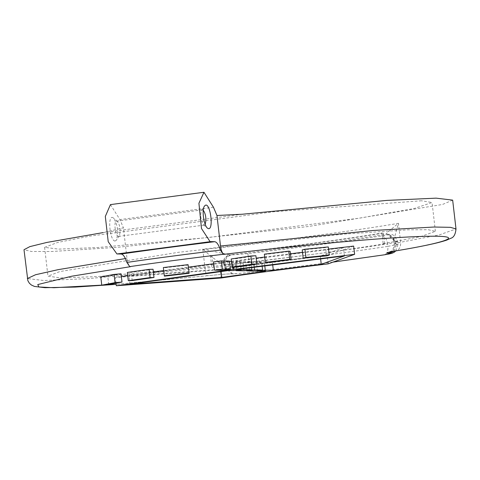 <?xml version="1.0" encoding="UTF-8"?>
<svg xmlns="http://www.w3.org/2000/svg" width="480" height="480" viewBox="0 0 480 480"><rect width="100%" height="100%" fill="white"/><g stroke="black" fill="none" stroke-linecap="round" stroke-linejoin="round"><path stroke-width="0.36" stroke-dasharray="2.4 1.8" d="M383.448 233.058L384.684 243.762L383.172 243.726L381.93 233.022L383.448 233.058C342.372 239.946 272.01 249.222 211.98 255.672L213.216 266.376L211.704 266.34L210.462 255.636L211.98 255.672M384.684 243.762C343.614 250.65 273.252 259.932 213.216 266.376M242.478 214.218L103.062 232.608L123.432 227.826L126.966 258.348C127.728 263.4 128.964 266.166 130.68 266.646M452.664 200.13L442.53 204.462L308.16 226.542L117.606 247.32L51.966 251.496L31.458 251.484L24 249.726M210.708 241.602L116.952 253.98M110.442 204.612L119.94 219.588L123.432 227.826M115.056 241.032C109.788 241.308 107.022 212.706 113.514 218.094C117.66 224.304 118.632 231.66 116.424 240.162L115.056 241.032M421.494 200.772L273.522 211.77L89.808 236.136L57.648 242.448L44.61 247.344L58.626 249.126L97.716 247.524L208.368 237.522L359.478 218.16L414.294 208.482L432.054 202.512L421.494 200.772M121.044 273.816L107.76 276.348L100.806 276.942M353.658 246.078L327.186 255.642C288.15 260.268 252.486 264.972 220.2 269.754L115.362 277.512L121.368 276.624M231.462 261.222L256.17 258.156M264.708 257.058L290.436 253.8M302.508 252.294L328.548 249.096M213.774 263.718L229.464 261.48M127.728 275.7L153.36 272.022M163.704 270.57L188.454 267.144M153.042 269.256L131.238 272.328L127.35 272.43M188.208 265.044L163.482 267.918L163.356 267.54M264.372 254.16L265.788 254.382L290.154 251.37M213.564 261.912L221.622 262.098L229.416 261.072M231.198 258.978L236.178 258.72L255.894 255.732M302.232 249.924L325.548 247.626L328.296 246.936M261.642 261.816L253.584 261.63L245.79 262.656L253.848 262.842L261.642 261.816L262.146 266.148M220.848 269.184L264.582 263.094L256.536 262.908L264.33 261.882L272.376 262.062L320.298 256.068L343.488 247.692L235.782 261.222L240.156 261.318L232.362 262.35L227.988 262.248L129.006 275.976L220.848 269.184L221.118 271.524M235.05 262.41L243.108 262.596L250.902 261.57L242.844 261.384L235.05 262.41L236.004 270.648M221.154 277.992L220.2 269.754M328.14 263.88L327.186 255.642M116.016 283.194L115.362 277.512M226.254 270.42L225.3 262.188M225.258 270.396L224.304 262.164M232.8 267.18L232.098 261.132M233.784 267.132L233.094 261.156M257.484 271.14L256.536 262.908M264.78 265.812L264.33 261.882M272.694 264.798L272.376 262.062M320.616 258.816L320.298 256.068M344.442 255.924L343.488 247.692M236.736 269.454L235.782 261.222M241.032 268.89L240.156 261.318M233.316 270.582L232.362 262.35M228.942 270.48L227.988 262.248M129.96 284.214L129.006 275.976M265.536 271.326L264.582 263.094M254.802 271.08L253.848 262.842M254.226 267.174L253.584 261.63M246.744 270.894L245.79 262.656M243.672 268.542L242.844 261.384M244.056 270.834L243.108 262.596M251.586 267.516L250.902 261.57M222.576 270.336L221.622 262.098M237.132 266.952L236.178 258.72M266.742 262.62L265.788 254.382M326.502 255.858L325.548 247.626M164.436 276.156L163.482 267.918M132.192 280.56L131.238 272.328M108.714 284.58L107.76 276.348M332.994 262.122L250.044 272.538L232.788 273.924L225.186 266.652L224.136 266.628L223.854 264.162C223.776 259.128 226.056 256.038 230.694 254.898L231.744 254.922C227.106 256.068 224.82 259.152 224.904 264.186C229.356 264.186 237.402 263.52 249.048 262.194L249.336 264.66C237.69 265.992 229.644 266.652 225.186 266.652L224.904 264.186L223.128 264.156C217.794 261.708 211.02 256.698 202.794 249.126L204.99 268.062L87.834 278.628L43.842 280.524L27.336 278.544M394.746 241.518L396.372 241.566L396.654 244.038L395.604 244.014L395.322 241.542L387.72 234.276L394.746 241.518L393.81 239.898L394.254 243.792L400.644 242.256C400.83 247.248 399.108 250.14 395.484 250.932M393.81 239.892L398.454 223.32L400.644 242.256L439.428 234.864L456 228.948M223.128 264.156C223.032 259.122 225.234 256.038 229.728 254.892L202.794 249.126C271.02 241.902 353.148 231.066 398.454 223.32C392.04 228.42 387.822 232.086 385.812 234.306L387.624 234.36C389.706 234.48 387.756 235.002 381.786 235.926C341.784 241.926 297.138 247.812 247.842 253.596L231.744 254.922M383.172 243.726L420.684 236.616L435.39 231.33L428.178 229.716L408.102 229.8L343.422 234.132L178.554 252.288L59.964 271.518L47.946 276.162L60.696 277.938L97.962 276.54L211.704 266.34M210.462 255.636C270.408 249.234 341.394 239.874 381.93 233.022M118.476 236.4C115.578 236.76 113.286 220.998 116.586 221.172L117.474 221.514C120.168 225.54 120.798 230.316 119.364 235.836L118.476 236.4M205.164 224.424L204.336 225.084L203.448 224.748C200.652 219.762 200.022 214.986 201.564 210.42L202.32 209.868L203.298 210.288M393.804 239.898C393.672 237.372 391.518 235.494 387.348 234.264L385.812 234.306C340.638 241.326 288.612 248.19 229.728 254.892L230.694 254.898M125.412 258.57L126.966 258.348M213.468 207.252L119.94 219.588M333.042 262.11L250.032 272.532L232.884 273.834C228.294 273.798 219.786 274.44 207.354 275.748L116.154 284.352M247.842 253.596L249.048 262.194C300.048 256.212 346.23 250.122 387.612 243.918L387.894 246.384C346.518 252.588 300.33 258.684 249.336 264.66L250.044 272.538M381.786 235.926C384.786 236.304 386.724 238.968 387.612 243.918L397.716 241.794L396.372 241.566L388.764 234.3L387.624 234.36M394.152 251.184L396.654 244.038L398.004 244.26L387.894 246.384C388.158 251.37 386.856 254.196 383.976 254.868M233.934 273.858L231.738 273.9C227.868 273.852 219.714 274.47 207.282 275.76L207.354 275.748C206.442 275.556 205.65 272.994 204.99 268.062L224.136 266.628L231.738 273.9L232.884 273.834M392.808 251.436L395.604 244.014L394.254 243.792C392.844 253.482 390.87 250.2 389.4 252.186M395.832 250.896L398.004 244.26L397.716 241.794C392.46 230.97 391.212 235.842 388.764 234.3L386.574 234.336M44.61 247.344L47.946 276.162M435.39 231.33L432.054 202.512M116.592 221.172L202.326 209.862M118.602 236.394L204.336 225.084M117.474 221.514L113.514 218.094M119.364 235.836L116.424 240.162M203.448 224.748L207.414 228.162M201.564 210.42L204.504 206.094M207.282 275.76L116.154 284.364"/><path stroke-width="0.72" d="M216.96 215.49L242.478 214.218L386.964 200.394L436.074 198.15L452.664 200.13L456 228.948L450.432 227.328L433.95 227.028L373.092 230.49L220.494 246.012L216.96 215.49L213.468 207.252L203.97 192.276L198.918 203.274L201.498 228.546L210.084 241.662L210.708 241.602L210.084 241.662M116.154 284.364L75.378 287.064L44.922 287.694L34.446 286.428L31.38 285.018L29.394 283.26L27.864 280.698L24 249.726L29.862 246.618L46.908 242.424L103.062 232.608M210.48 241.644L116.952 253.98L108.222 241.728L105.318 216.432L110.442 204.612L203.97 192.276M208.584 228.696L207.414 228.162C203.532 224.832 201.696 208.77 204.504 206.094C209.682 199.206 214.194 229.122 208.584 228.696M116.154 284.352L53.964 287.724L38.904 286.986L37.746 284.568L71.712 276.216L130.68 266.646L129.75 266.622L126.876 262.422C125.148 257.106 123.24 254.31 121.14 254.028C149.982 249.864 181.158 245.754 214.668 241.692L210.708 241.602M214.668 241.692C216.762 241.95 218.676 244.752 220.404 250.092L223.278 254.286L224.208 254.31C222.498 253.836 221.256 251.07 220.494 246.012M121.14 254.028L117.18 253.938M114.09 274.41L121.044 273.816L121.998 282.054L108.714 284.58L101.76 285.174L100.806 276.942L114.09 274.41L115.044 282.642L121.998 282.054M256.17 258.156L264.708 257.058M290.436 253.8L302.508 252.294M328.548 249.096L353.658 246.078L354.612 254.316L328.14 263.88C289.098 268.506 253.44 273.21 221.154 277.992L116.316 285.744L116.016 283.194M229.464 261.48L231.462 261.222M121.368 276.624L127.728 275.7M153.36 272.022L163.704 270.57M188.454 267.144L213.774 263.718M149.148 269.358L153.042 269.256L153.996 277.488L132.192 280.56L128.298 280.662L127.35 272.43L149.148 269.358L150.102 277.59L153.996 277.488M188.082 264.666L189.162 273.282L164.436 276.156L164.31 275.772L163.356 267.54L188.082 264.666L189.162 273.282M290.154 251.37L288.738 251.142L264.372 254.16L265.326 262.392L266.742 262.62L291.108 259.602L290.154 251.37M229.416 261.072L221.358 260.886L213.564 261.912L214.518 270.15L222.576 270.336L230.37 269.31L229.416 261.072M255.894 255.732L250.914 255.99L231.198 258.978L232.152 267.216L237.132 266.952L256.842 263.964L255.894 255.732M304.98 249.234L302.232 249.924L303.186 258.156L326.502 255.858L329.25 255.168L328.296 246.936L304.98 249.234L305.934 257.466L303.186 258.156M116.316 285.744L226.254 270.42L225.258 270.396L225.21 269.988M225.258 270.396L233.052 269.37L232.8 267.18M233.052 269.37L234.048 269.394L233.784 267.132M234.048 269.394L354.612 254.316M257.484 271.14L265.278 270.114L273.33 270.3L321.252 264.306L344.442 255.924L236.736 269.454L241.11 269.556L233.316 270.582L228.942 270.48L129.96 284.214L221.796 277.422L265.536 271.326L257.484 271.14L257.436 270.732M265.278 270.114L264.78 265.812M273.33 270.3L272.694 264.798M321.252 264.306L320.616 258.816M241.11 269.556L241.032 268.89M221.796 277.422L221.118 271.524M262.596 270.054L254.538 269.868L246.744 270.894L254.802 271.08L262.596 270.054L262.146 266.148M254.538 269.868L254.226 267.174M246.744 270.894L246.696 270.486M243.798 269.616L236.004 270.648L244.056 270.834L251.85 269.802L243.798 269.616L243.672 268.542M236.004 270.648L235.956 270.234M251.85 269.802L251.586 267.516M230.37 269.31L222.312 269.124L221.358 260.886M222.312 269.124L214.518 270.15M256.842 263.964L251.868 264.228L250.914 255.99M251.868 264.228L232.152 267.216M291.108 259.602L289.692 259.38L288.738 251.142M289.692 259.38L265.326 262.392M329.25 255.168L305.934 257.466M164.31 275.772L189.036 272.904M128.298 280.662L150.102 277.59M101.76 285.174L115.044 282.642M203.298 210.288C205.878 214.242 206.502 218.958 205.164 224.424M27.336 278.544L35.562 274.734L58.2 269.64L125.412 258.57M224.208 254.31C285.534 246.81 384.336 237.012 427.056 236.298C471.9 235.29 439.404 243.78 395.484 250.932C387.318 252.342 385.08 253.122 388.764 253.278L389.814 253.302C391.896 253.416 389.952 253.938 383.976 254.868L333.042 262.11M129.75 266.622C158.352 262.452 189.528 258.342 223.278 254.286M220.404 250.092C186.738 254.142 155.562 258.258 126.876 262.422M389.862 251.994L395.484 250.932M392.808 251.436L388.764 253.278M394.152 251.184L389.814 253.302M395.832 250.896L394.104 252.33L391.764 253.38L383.976 254.868M384.258 254.838L332.994 262.122M395.904 250.884C421.35 246.63 438.306 243.03 446.766 240.084L450.786 238.296C453.756 237.462 455.496 234.348 456 228.948"/></g></svg>
